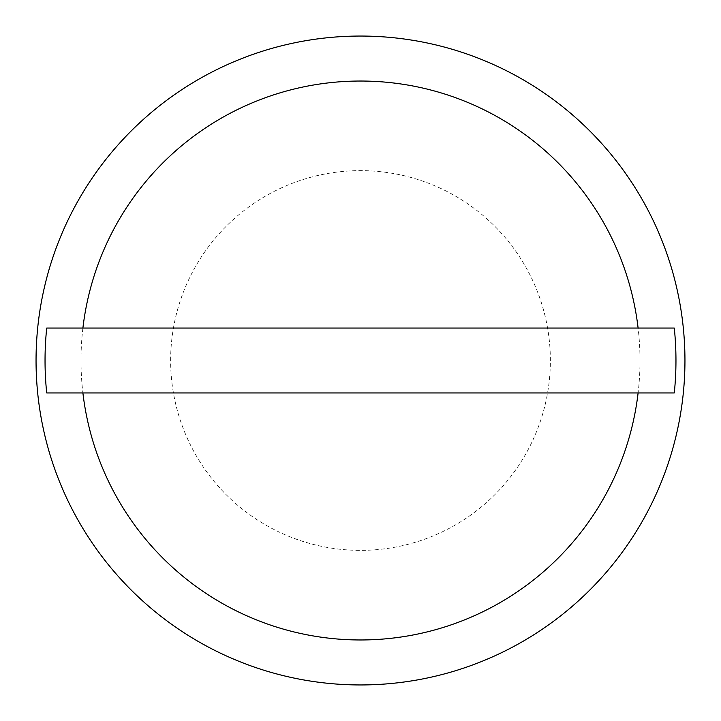 <?xml version="1.0" encoding="UTF-8"?>
<svg xmlns="http://www.w3.org/2000/svg" width="721" height="721" viewBox="0 0 721 721"><rect width="100%" height="100%" fill="white"/><g stroke="black" fill="none" stroke-linecap="round" stroke-linejoin="round"><path stroke-width="0.54" stroke-dasharray="3.6 2.7" d="M170.634 360.5A189.866 189.866 0 0 1 360.5 170.634A189.866 189.866 0 0 1 550.366 360.5A189.866 189.866 0 0 1 360.5 550.366A189.866 189.866 0 0 1 170.634 360.5M684.95 360.5A324.45 324.45 0 0 0 360.5 36.05A324.45 324.45 0 0 0 36.05 360.5A324.45 324.45 0 0 0 360.5 684.95A324.45 324.45 0 0 0 684.95 360.5M639.996 360.5A279.496 279.496 0 0 0 360.5 81.004A279.496 279.496 0 0 0 81.004 360.5A279.496 279.496 0 0 0 360.5 639.996A279.496 279.496 0 0 0 639.996 360.5M674.288 328.055L46.712 328.055M674.288 392.945L46.712 392.945"/><path stroke-width="1.08" d="M684.95 360.5A324.45 324.45 0 0 0 360.5 36.05A324.45 324.45 0 0 0 36.05 360.5A324.45 324.45 0 0 0 360.5 684.95A324.45 324.45 0 0 0 684.95 360.5M638.103 328.055L674.288 328.055A315.456 315.456 0 0 1 674.288 392.945L46.712 392.945A315.456 315.456 0 0 1 46.712 328.055L638.103 328.055A279.496 279.496 0 0 0 82.897 328.055M82.897 392.945A279.496 279.496 0 0 0 638.103 392.945"/></g></svg>

